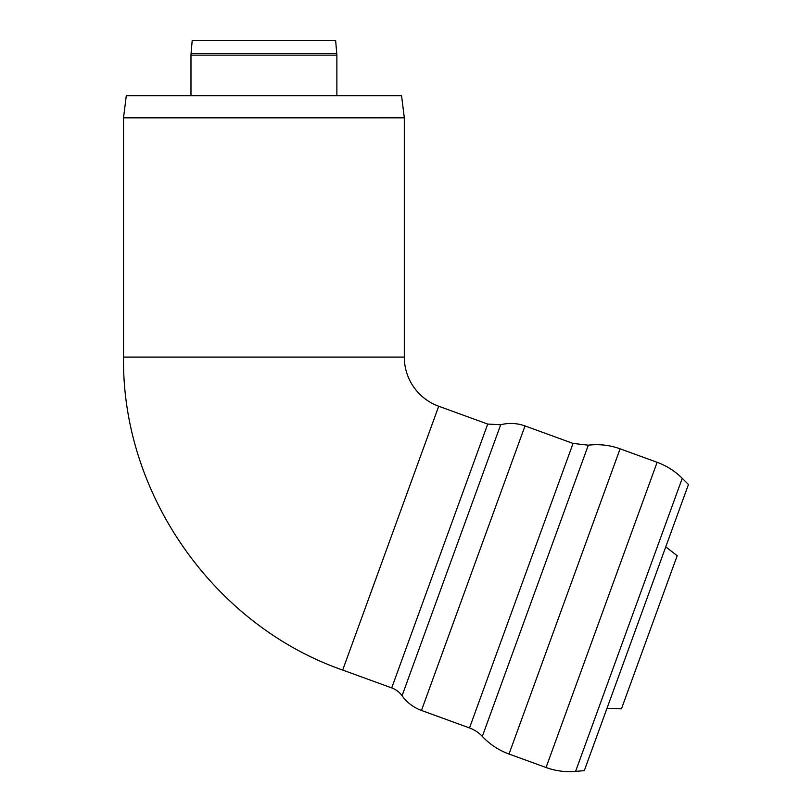 <?xml version="1.0" encoding="UTF-8"?>
<svg xmlns="http://www.w3.org/2000/svg" width="812" height="812" viewBox="0 0 812 812"><rect width="100%" height="100%" fill="white"/><g stroke="black" fill="none" stroke-linecap="round" stroke-linejoin="round"><path stroke-width="1.22" d="M190.982 95.654L190.982 55.145L336.868 55.145L336.868 95.654M336.797 53.582L191.053 53.582L192.19 40.6L335.66 40.6L336.868 55.145M123.566 117.496L126.296 95.654L401.554 95.654L404.285 117.496L123.546 117.841L404.305 117.841L404.305 357.097L123.546 357.097L123.546 117.841M391.709 687.906A22.015 22.015 0 0 1 402.062 695.742A41.29 41.29 0 0 0 421.469 710.449L525.019 425.935C517.031 423.093 508.931 422.687 500.699 424.727L487.728 424.077L391.709 687.906L342.684 670.062L438.713 406.244A52.293 52.293 0 0 1 404.305 357.097M607 708.277L621.444 708.856L677.188 555.702L665.759 546.862M123.546 357.097C121.668 493.797 213.597 625.078 342.684 670.062L438.713 406.244L487.728 424.077M509.022 754.033L620.104 448.823C609.792 445.118 599.195 443.9 588.314 445.179L573.059 443.423L469.509 727.938A33.028 33.028 0 0 1 482.318 736.403A68.817 68.817 0 0 0 509.022 754.033L546.05 767.513A68.817 68.817 0 0 0 575.586 771.4L682.253 478.309C675.046 471.143 666.672 465.804 657.131 462.302L546.05 767.513M682.253 478.309L688.454 484.5L636.385 627.574L584.305 770.639L575.586 771.4M588.314 445.179L482.318 736.403M500.699 424.727L402.062 695.742M191.053 53.582L190.982 55.145M421.469 710.449L469.509 727.938M525.019 425.935L573.059 443.423M620.104 448.823L657.131 462.302"/></g></svg>
